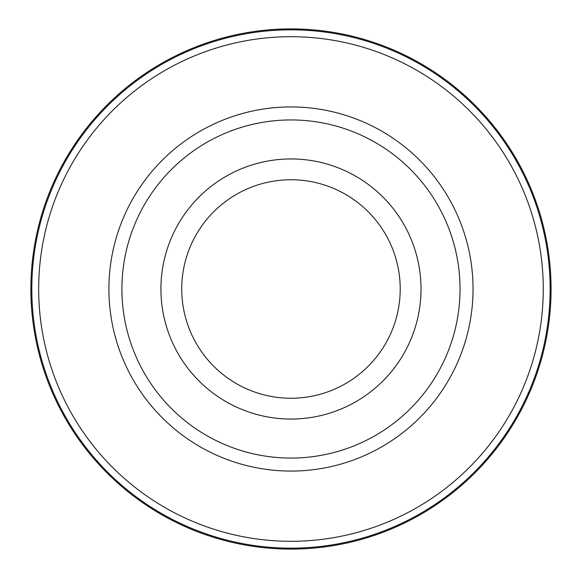 <?xml version="1.0" encoding="UTF-8"?>
<svg xmlns="http://www.w3.org/2000/svg" width="578" height="578" viewBox="0 0 578 578"><rect width="100%" height="100%" fill="white"/><g stroke="black" fill="none" stroke-linecap="round" stroke-linejoin="round"><path stroke-width="0.87" d="M290.972 28.9A260.1 260.1 0 0 1 551.072 289A260.1 260.1 0 0 1 290.972 549.1A260.1 260.1 0 0 1 30.872 289A260.1 260.1 0 0 1 290.972 28.9A260.1 260.1 0 0 0 30.872 289A260.1 260.1 0 0 0 290.972 549.1A260.1 260.1 0 0 0 551.072 289A260.1 260.1 0 0 0 290.972 28.9L290.98 29.839A259.161 259.161 0 0 1 550.14 289A259.161 259.161 0 0 1 290.972 548.161A259.161 259.161 0 0 1 31.812 289A259.161 259.161 0 0 1 290.972 29.839M290.972 36.703A252.297 252.297 0 0 1 543.269 289A252.297 252.297 0 0 1 290.972 541.297A252.297 252.297 0 0 1 38.675 289A252.297 252.297 0 0 1 290.972 36.703M290.972 106.93A182.07 182.07 0 0 0 108.902 289A182.07 182.07 0 0 0 290.972 471.07A182.07 182.07 0 0 0 473.042 289A182.07 182.07 0 0 0 290.972 106.93M290.972 119.935A169.065 169.065 0 0 1 460.037 289A169.065 169.065 0 0 1 290.972 458.065A169.065 169.065 0 0 1 121.907 289A169.065 169.065 0 0 1 290.972 119.935M290.972 158.95A130.05 130.05 0 0 1 421.022 289A130.05 130.05 0 0 1 290.972 419.05A130.05 130.05 0 0 1 160.922 289A130.05 130.05 0 0 1 290.972 158.95M290.972 398.242A109.242 109.242 0 0 1 181.73 289A109.242 109.242 0 0 1 290.972 179.758A109.242 109.242 0 0 1 400.214 289A109.242 109.242 0 0 1 290.972 398.242M290.972 548.161L290.972 549.1"/></g></svg>
